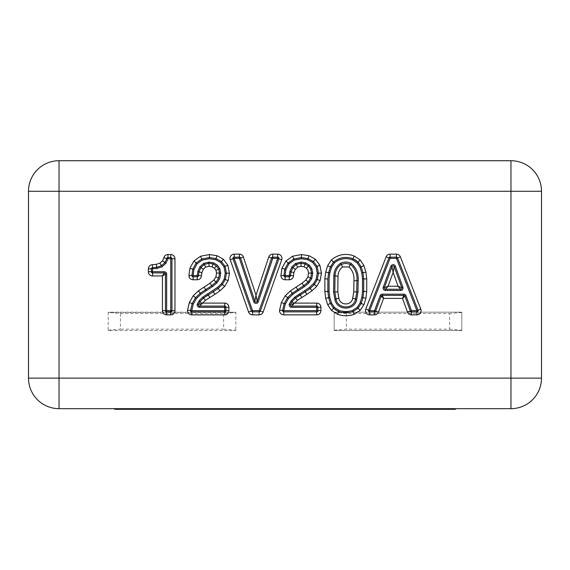 <?xml version="1.0" encoding="UTF-8"?>
<svg xmlns="http://www.w3.org/2000/svg" width="570" height="570" viewBox="0 0 570 570"><rect width="100%" height="100%" fill="white"/><g stroke="black" fill="none" stroke-linecap="round" stroke-linejoin="round"><path stroke-width="0.43" stroke-dasharray="2.85 2.14" d="M461.8 330.5L334.163 330.5L334.163 312.175L461.8 312.175L461.8 330.5L461.8 312.175L334.163 312.175L334.163 330.5L461.8 330.5M334.163 330.23L346.375 329.161L346.375 313.514L449.588 313.514L449.588 329.161L346.375 329.161M449.588 329.161L461.8 330.23M461.8 312.445L449.588 313.514M346.375 313.514L334.163 312.445M108.2 330.23L120.413 329.161L120.413 313.514L108.2 312.445L108.2 330.5L235.838 330.5L108.2 330.5L108.2 312.175L235.838 312.175L235.838 330.5L235.838 312.445L223.625 313.514L223.625 329.161L235.838 330.23M223.625 329.161L120.413 329.161M120.413 313.514L223.625 313.514M235.838 312.445L108.2 312.445M510.962 408.669A30.538 30.538 0 0 0 541.5 378.131L541.5 191.256L541.5 378.131A30.538 30.538 0 0 1 510.962 408.669L59.038 408.669A30.538 30.538 0 0 1 28.5 378.131L28.5 191.256L28.5 378.131A30.538 30.538 0 0 0 59.038 408.669A30.538 30.538 0 0 1 28.5 378.131L28.5 191.256A30.538 30.538 0 0 1 59.038 160.719L510.962 160.719L59.038 160.719A30.538 30.538 0 0 0 28.5 191.256A30.538 30.538 0 0 1 59.038 160.719L510.962 160.719A30.538 30.538 0 0 1 541.5 191.256A30.538 30.538 0 0 0 510.962 160.719A30.538 30.538 0 0 1 541.5 191.256L541.5 378.131A30.538 30.538 0 0 1 510.962 408.669M114.62 408.669L118.553 408.669L118.553 409.281L118.553 408.669L122.457 408.669L122.457 409.281L122.457 408.669L130.302 408.669L130.302 409.281L130.302 408.669L134.207 408.669L134.207 409.281L134.207 408.669L138.111 408.669L134.207 408.669L134.207 409.281L134.207 408.669L114.62 408.669L114.62 409.281L212.553 409.281L169.447 409.281L177.284 409.281L177.284 408.669L373.129 408.669L236.044 408.669L236.044 409.281L236.044 408.669L236.044 409.281L239.949 409.281L239.949 408.669L239.949 409.281L243.889 409.281L243.889 408.669L243.889 409.281L247.793 409.281L247.793 408.669M212.553 409.281L212.553 408.669L208.62 408.669L212.553 408.669L212.553 409.281L212.553 408.669L212.553 409.281L208.62 409.281L208.62 408.669L208.62 409.281L220.362 409.281L220.362 408.669L220.362 409.281L224.302 409.281L224.302 408.669L224.302 409.281L228.207 409.281L228.207 408.669L228.207 409.281L232.111 409.281L232.111 408.669L232.111 409.281L236.044 409.281L236.044 408.669L134.207 408.669L177.284 408.669L177.284 409.281L177.284 408.669L177.284 409.281L181.224 409.281L181.224 408.669L181.224 409.281L185.129 409.281L185.129 408.669L185.129 409.281L189.033 409.281L189.033 408.669L189.033 409.281L192.966 409.281L192.966 408.669L192.966 409.281L200.775 409.281L200.775 408.669L200.775 409.281L204.715 409.281L204.715 408.669L204.715 409.281L204.715 408.669L204.715 409.281L208.62 409.281L208.62 408.669L208.62 409.281L208.62 408.669L208.62 409.281L212.553 409.281M169.447 409.281L169.447 408.669L169.447 409.281M173.38 409.281L173.38 408.669L173.38 409.281M247.793 409.281L243.889 409.281L243.889 408.669M243.889 409.281L239.949 409.281L239.949 408.669M138.111 409.281L138.111 408.669L138.111 409.281M142.044 409.281L142.044 408.669L142.044 409.281M145.948 409.281L145.948 408.669L145.948 409.281M126.362 409.281L126.362 408.669M118.553 409.281L118.553 408.669M122.457 409.281L122.457 408.669M130.302 409.281L130.302 408.669M134.207 409.281L134.207 408.669M149.889 409.281L149.889 408.669L149.889 409.281M153.793 409.281L153.793 408.669L153.793 409.281M157.698 409.281L157.698 408.669L157.698 409.281M161.631 409.281L161.631 408.669L161.631 409.281M165.542 409.281L165.542 408.669L165.542 409.281M239.949 409.281L373.129 409.281L369.225 409.281L369.225 408.669L333.956 408.669L373.129 408.669L369.225 408.669L369.225 409.281L365.284 409.281L365.284 408.669L365.284 409.281L361.38 409.281L361.38 408.669L361.38 409.281L267.38 409.281L267.38 408.669L267.38 409.281L271.284 409.281L271.284 408.669L271.284 409.281L275.224 409.281L275.224 408.669L275.224 409.281L345.698 409.281L345.698 408.669L345.698 409.281L341.793 409.281L341.793 408.669L341.793 409.281L333.956 409.281L333.956 408.669M333.956 409.281L373.129 409.281L373.129 408.669L377.034 408.669L373.129 408.669L373.129 409.281L373.129 408.669M286.966 409.281L286.966 408.669L286.966 409.281L290.871 409.281L290.871 408.669L290.871 409.281L330.051 409.281L286.966 409.281M330.051 409.281L330.051 408.669M326.111 409.281L326.111 408.669M322.207 409.281L322.207 408.669M318.302 409.281L318.302 408.669M314.362 409.281L314.362 408.669M310.458 409.281L310.458 408.669M259.542 409.281L259.542 408.669L259.542 409.281L263.447 409.281L263.447 408.669L263.447 409.281L267.38 409.281L267.38 408.669L267.38 409.281L263.447 409.281L263.447 408.669L263.447 409.281L259.542 409.281L259.542 408.669M255.638 409.281L255.638 408.669M251.698 409.281L251.698 408.669M236.044 409.281L236.044 408.669M232.111 409.281L232.111 408.669L232.111 409.281M228.207 409.281L228.207 408.669L228.207 409.281M224.302 409.281L224.302 408.669L224.302 409.281M220.362 409.281L220.362 408.669L220.362 409.281M373.129 409.281L455.38 409.281L455.38 408.669L377.034 408.669L455.38 408.669M424.051 409.281L424.051 408.669M420.111 409.281L420.111 408.669M416.207 409.281L416.207 408.669M412.302 409.281L412.302 408.669M408.369 409.281L408.369 408.669M404.458 409.281L404.458 408.669M400.553 409.281L400.553 408.669M396.62 409.281L396.62 408.669M392.716 409.281L392.716 408.669M388.776 409.281L388.776 408.669M384.871 409.281L384.871 408.669M380.967 409.281L380.967 408.669M377.034 409.281L377.034 408.669M369.225 409.281L369.225 408.669M365.284 409.281L365.284 408.669M337.889 409.281L337.889 408.669L337.889 409.281M341.793 409.281L341.793 408.669L341.793 409.281M345.698 409.281L345.698 408.669L345.698 409.281M349.638 409.281L349.638 408.669L349.638 409.281M353.543 409.281L353.543 408.669L353.543 409.281M357.447 409.281L357.447 408.669L357.447 409.281M361.38 409.281L361.38 408.669L361.38 409.281M427.956 409.281L427.956 408.669L427.956 409.281M431.889 409.281L431.889 408.669L431.889 409.281M435.793 409.281L435.793 408.669L435.793 409.281M439.698 409.281L439.698 408.669L439.698 409.281M443.638 409.281L443.638 408.669L443.638 409.281M447.543 409.281L447.543 408.669L447.543 409.281M451.447 409.281L451.447 408.669L451.447 409.281M169.696 408.669L219.742 408.669L157.185 408.669L169.696 408.669L169.696 409.281L157.185 409.281L157.185 408.669L157.185 409.281L169.696 409.281L169.696 408.669L169.696 409.281L207.231 409.281L207.231 408.669L207.231 409.281L169.696 409.281L169.696 408.669L169.696 409.281L169.696 408.669L169.696 409.281L182.208 409.281L182.208 408.669L182.208 409.281L194.719 409.281L194.719 408.669L194.719 409.281L207.231 409.281L207.231 408.669L207.231 409.281L219.742 409.281L219.742 408.669L219.742 409.281L207.231 409.281L207.231 408.669L207.231 409.281L194.719 409.281L194.719 408.669L194.719 409.281L182.208 409.281L182.208 408.669L182.208 409.281L169.696 409.281L219.742 409.281L219.742 408.669L219.742 409.281L157.185 409.281L157.185 408.669L157.185 409.281L169.696 409.281L169.696 408.669M248.784 409.281L248.784 408.669L236.272 408.669L286.318 408.669L248.784 408.669L286.318 408.669L248.784 408.669L248.784 409.281L236.272 409.281L236.272 408.669L236.272 409.281L248.784 409.281L248.784 408.669L248.784 409.281L286.318 409.281L286.318 408.669L298.83 408.669L286.318 408.669L286.318 409.281L248.784 409.281L248.784 408.669L248.784 409.281L286.318 409.281L286.318 408.669L286.318 409.281L248.784 409.281M298.83 409.281L298.83 408.669L298.83 409.281L286.318 409.281L286.318 408.669L286.318 409.281L298.83 409.281M390.422 408.669L377.917 408.669L390.422 408.669L390.422 409.281L377.917 409.281L377.917 408.669L315.36 408.669L377.917 408.669L377.917 409.281L390.422 409.281L390.422 408.669M377.917 409.281L377.917 408.669L377.917 409.281L327.871 409.281L327.871 408.669L327.871 409.281L377.917 409.281L377.917 408.669L377.917 409.281L365.406 409.281L365.406 408.669L365.406 409.281L340.383 409.281L340.383 408.669L340.383 409.281L327.871 409.281L327.871 408.669L327.871 409.281L315.36 409.281L315.36 408.669L315.36 409.281L327.871 409.281L327.871 408.669L327.871 409.281L340.383 409.281L340.383 408.669L340.383 409.281L365.406 409.281L365.406 408.669L365.406 409.281L377.917 409.281M362.955 297.683L361.209 303.425M334.79 309.382L333.593 308.306M356.264 260.519L357.988 261.986"/><path stroke-width="0.85" d="M257.148 301.359A1.204 1.204 0 0 1 254.868 301.359L256.016 295.246L268.741 257.027A4.211 4.211 0 0 1 272.738 254.149L277.74 254.149A4.211 4.211 0 0 1 281.708 259.763L263.105 312.061A4.211 4.211 0 0 1 259.136 314.861L252.567 314.861A4.211 4.211 0 0 1 248.598 312.046L230.216 259.749A4.211 4.211 0 0 1 234.185 254.149L239.429 254.149A4.211 4.211 0 0 1 243.426 257.041L256.016 295.246L257.148 301.359L271.591 257.975L272.738 258.353L258.288 301.737L257.148 301.359M199.008 300.896L202.172 303.468L202.628 303.097L224.701 303.097A4.211 4.211 0 0 1 228.905 307.308L228.905 310.65A4.211 4.211 0 0 1 224.701 314.861L191.748 314.861A4.211 4.211 0 0 1 187.566 310.18L189.354 302.513L193.237 295.78L198.453 290.814L210.017 283.219L213.857 280.005L215.873 276.935A4.211 4.211 0 0 1 215.88 276.913L216.529 273.087L215.973 270.337L214.406 268.178L212.083 266.796L209.04 266.283L205.699 267.059L203.326 269.261L201.894 272.595L201.474 275.702A4.211 4.211 0 0 1 197.27 279.77L193.123 279.77A4.211 4.211 0 0 1 188.912 275.602L189.924 268.228L193.871 261.031L200.576 256.229L209.425 254.534L216.999 255.716A4.211 4.211 0 0 1 217.006 255.716L223.397 259.264L227.822 265.157A4.211 4.211 0 0 1 227.829 265.171L229.439 273.165L228.114 280.639L224.673 286.397L219.956 290.821L214.876 294.312A4.211 4.211 0 0 1 214.797 294.362L205.449 300.326L202.628 303.097L198.424 304.515L199.963 301.623L203.568 297.982L213.244 291.79A1.204 1.204 0 0 0 213.266 291.776L218.16 288.413L222.371 284.466L225.321 279.528A1.204 1.204 0 0 0 225.328 279.521L226.433 273.165L225.1 266.425A1.204 1.204 0 0 0 225.093 266.418L221.452 261.559L216.051 258.566L209.425 257.533L201.766 258.987L196.13 263.012L192.803 269.104L191.919 275.574A1.204 1.204 0 0 0 193.123 276.764L197.27 276.764A1.204 1.204 0 0 0 198.474 275.602L198.966 271.904L201.894 272.595L198.966 271.897A1.204 1.204 0 0 1 198.966 271.897L200.84 267.572L204.181 264.466L209.04 263.283L213.102 263.967L216.429 265.962L218.695 269.061L219.536 273.087L218.659 278.06L216.051 282.05L211.719 285.691L205.685 289.631A1.204 1.204 0 0 1 205.663 289.638L200.234 293.237L195.56 297.683L192.147 303.618L190.551 310.515A1.204 1.204 0 0 0 191.748 311.854L224.701 311.854A1.204 1.204 0 0 0 225.898 310.65L225.898 307.308A1.204 1.204 0 0 0 224.701 306.104L199.557 306.104A1.204 1.204 0 0 1 198.424 304.515L197.284 304.131L199.008 300.896L202.813 297.048L217.441 287.444L221.452 283.689L224.21 279.072L228.107 280.654A4.211 4.211 0 0 1 228.107 280.654L224.21 279.072L225.228 273.165L224.003 266.924L227.829 265.171L224.003 266.924L220.676 262.471L215.674 259.706L217.006 255.716L215.674 259.706L209.425 258.737L202.243 260.091L197.035 263.81L193.95 269.453L193.123 275.559L197.27 275.559L197.797 271.626A2.401 2.401 0 0 1 197.797 271.619L199.842 266.903L203.576 263.425L209.04 262.079L213.508 262.841L217.248 265.079L219.785 268.555L220.74 273.087L219.763 278.523L216.935 282.877L212.403 286.682L206.319 290.65A2.401 2.401 0 0 1 206.276 290.671L200.946 294.206L196.493 298.438A2.401 2.401 0 0 1 196.493 298.445L193.266 304.059L191.748 310.65L224.701 310.65L224.701 307.308L199.557 307.308A2.401 2.401 0 0 1 197.284 304.131M301.053 266.283L297.711 267.059L295.346 269.254L293.899 272.595L293.486 275.695A4.211 4.211 0 0 1 289.282 279.77L285.128 279.77A4.211 4.211 0 0 1 280.924 275.602L281.936 268.235L285.891 261.031L292.588 256.229L301.437 254.534L309.011 255.716L315.41 259.264L319.834 265.164L321.452 273.165L320.119 280.647L316.685 286.397L311.961 290.821L306.902 294.305A4.211 4.211 0 0 1 306.81 294.362L297.454 300.333L294.64 303.097L316.706 303.097A4.211 4.211 0 0 1 320.917 307.308L320.917 310.65A4.211 4.211 0 0 1 316.706 314.861L283.76 314.861A4.211 4.211 0 0 1 279.578 310.18L281.366 302.52L285.242 295.78L290.465 290.814L302.029 283.219L305.869 279.998L307.893 276.92L308.548 273.087L307.992 270.344L306.418 268.171L304.102 266.803A4.211 4.211 0 0 1 304.095 266.796L301.053 266.283L301.053 263.283L305.114 263.967L308.448 265.962L310.707 269.061L311.555 273.087L310.671 278.06L308.064 282.05L303.739 285.691L292.246 293.237L287.572 297.683L284.166 303.618L282.563 310.515A1.204 1.204 0 0 0 283.76 311.854L316.706 311.854A1.204 1.204 0 0 0 317.91 310.65L317.91 307.308A1.204 1.204 0 0 0 316.706 306.104L291.569 306.104A1.204 1.204 0 0 1 290.429 304.515L294.184 303.475L291.569 306.104L291.569 307.308A2.401 2.401 0 0 1 289.296 304.131L291.028 300.896L294.825 297.048L304.637 290.764L305.256 291.79A1.204 1.204 0 0 0 305.285 291.776L310.173 288.413L314.384 284.466L317.333 279.521L318.452 273.165L317.105 266.418L313.464 261.559L308.064 258.566L301.437 257.533L293.778 258.987L288.149 263.012L285.891 261.031L288.149 263.012L284.808 269.097A1.204 1.204 0 0 0 284.808 269.104L283.931 275.574A1.204 1.204 0 0 0 285.128 276.764L289.282 276.764A1.204 1.204 0 0 0 290.486 275.602L290.978 271.904L293.899 272.595L290.978 271.897A1.204 1.204 0 0 1 290.978 271.897L292.859 267.572L296.193 264.466L301.053 263.283L301.053 262.079L305.52 262.841L309.261 265.071A2.401 2.401 0 0 1 309.268 265.079L311.797 268.541A2.401 2.401 0 0 1 311.804 268.563L312.752 273.087L311.79 278.516L308.94 282.877L304.423 286.682L298.331 290.65A2.401 2.401 0 0 1 298.288 290.671L292.959 294.206L288.498 298.445L285.285 304.052A2.401 2.401 0 0 1 285.285 304.059L283.76 310.65L279.578 310.18M363.966 265.727L365.897 272.111L366.724 278.844L366.724 291.541L365.897 298.274L363.959 304.629L360.212 310.337L354.184 314.298C348.612 316.208 343.033 316.215 337.461 314.305L331.377 310.344L327.629 304.637L325.684 298.274L324.864 291.548A4.211 4.211 0 0 1 324.864 291.534L324.864 278.851L325.684 272.118L327.622 265.727L331.377 259.97C338.124 254.334 345.719 253.002 354.17 255.98L360.219 259.97L363.966 265.727L361.195 266.881L357.988 261.986M152.418 264.701L156.237 264.338L159.992 263.098L162.564 260.818L163.868 257.775A4.211 4.211 0 0 1 167.965 254.534L170.758 254.534A4.211 4.211 0 0 1 174.969 258.737L174.969 310.65A4.211 4.211 0 0 1 170.758 314.861L166.654 314.861A4.211 4.211 0 0 1 162.443 310.65L162.443 275.937L152.561 275.937A4.211 4.211 0 0 1 148.35 271.733L148.35 268.905A4.211 4.211 0 0 1 152.418 264.701L152.518 267.708A1.204 1.204 0 0 0 151.356 268.905L151.356 271.733A1.204 1.204 0 0 0 152.561 272.93L164.246 272.93L162.443 275.937L165.45 274.134L165.45 310.65A1.204 1.204 0 0 0 166.654 311.854L170.758 311.854A1.204 1.204 0 0 0 171.962 310.65L171.962 258.737A1.204 1.204 0 0 0 170.758 257.533L167.965 257.533A1.204 1.204 0 0 0 166.796 258.466L164.987 262.592L161.431 265.734L156.722 267.302L152.518 267.708L152.561 271.733L164.246 271.733A2.401 2.401 0 0 1 166.654 274.134L166.654 310.65L170.758 310.65L170.758 258.737L167.965 258.737L163.868 257.775M28.5 378.131L28.5 191.256L59.038 191.256L59.038 378.131L510.962 378.131L510.962 191.256L59.038 191.256L59.038 160.719L510.962 160.719A30.538 30.538 0 0 1 541.5 191.256L541.5 378.131A30.538 30.538 0 0 1 510.962 408.669L59.038 408.669L59.038 378.131L28.5 378.131A30.538 30.538 0 0 0 59.038 408.669M59.038 160.719A30.538 30.538 0 0 0 28.5 191.256M289.809 271.626L290.978 271.904L290.486 275.602L289.282 275.559L289.809 271.626A2.401 2.401 0 0 1 289.809 271.619L290.978 271.897L292.859 267.572L291.868 266.895L295.581 263.425L301.053 262.079M306.902 294.305L304.637 290.764L309.453 287.444L313.464 283.689L316.222 279.072L317.248 273.165L316.015 266.924L312.688 262.471L307.686 259.706L309.011 255.716L307.686 259.706L301.437 258.737L294.255 260.091L289.054 263.803A2.401 2.401 0 0 1 289.047 263.81L285.962 269.453L284.808 269.097L285.962 269.453L285.128 275.559L289.282 275.559L289.282 279.77M334.405 262.891L331.505 267.344L329.809 272.945L329.068 279.043L329.068 291.341L329.809 297.447L331.505 302.998L334.405 307.415L338.993 310.386C343.539 311.904 348.085 311.904 352.631 310.394L357.183 307.422L360.083 302.991L361.772 297.447L362.52 291.348A2.401 2.401 0 0 1 362.52 291.341L362.52 279.051L361.772 272.945L360.083 267.344L357.183 262.891L352.588 259.877C345.905 257.526 339.848 258.531 334.405 262.891L333.536 262.058L330.401 266.881L328.634 272.709L327.864 278.987L327.864 291.398L328.634 297.683L330.401 303.461L333.593 308.306M333.6 292.032L333.842 275.716C334.113 270.422 336.336 266.283 340.525 263.304C344.031 261.637 347.536 261.637 351.049 263.304C356.3 267.686 358.665 273.479 358.145 280.689L357.988 292.032L356.713 299.45C354.775 310.914 336.87 311.013 334.882 299.45L333.6 292.032L334.797 291.975L335.032 275.887C335.253 270.992 337.283 267.152 341.117 264.352L342.591 266.974C339.642 269.296 338.117 272.417 338.01 276.322L337.803 291.819L338.901 298.203C339.948 305.812 351.612 305.862 352.695 298.203L353.785 291.819L353.942 280.768C354.397 275.246 352.752 270.65 348.997 266.974L342.591 266.974M167.965 254.534L167.965 258.737L165.956 263.304L162.001 266.788L156.914 268.491L148.35 268.905M385.505 290.458L385.505 289.254L388.084 286.247L398.067 286.247L400.625 289.254L385.505 289.254A1.204 1.204 0 0 1 384.38 287.636L388.084 286.247L393.115 272.396L394.262 266.674L401.757 287.643A1.204 1.204 0 0 1 400.625 289.254L400.625 290.458L385.505 290.458A2.401 2.401 0 0 1 383.247 287.23L390.87 266.254A2.401 2.401 0 0 1 395.395 266.268L402.89 287.237A2.401 2.401 0 0 1 400.625 290.458M383.247 287.23L384.38 287.636L392.003 266.667L393.115 272.396L398.067 286.247L401.757 287.643L402.89 287.237M390.87 266.254L392.003 266.667A1.204 1.204 0 0 1 394.262 266.674L395.395 266.268M340.525 263.304L341.117 264.352L345.783 263.283L350.464 264.352C355.31 268.563 357.468 274.013 356.941 280.711L356.784 291.975L355.566 299.093C353.856 309.503 337.725 309.51 336.029 299.093L334.797 291.975L337.803 291.819M351.049 263.304L348.997 266.974M390.051 254.149L390.051 257.156A1.204 1.204 0 0 0 388.932 257.918L368.569 310.215A1.204 1.204 0 0 0 369.688 311.854L374.526 311.854A1.204 1.204 0 0 0 375.659 311.07L381.202 296.165L383.582 298.388L378.473 312.118A4.211 4.211 0 0 1 374.526 314.861L369.688 314.861A4.211 4.211 0 0 1 365.769 309.125L386.132 256.828A4.211 4.211 0 0 1 390.051 254.149L396.449 254.149A4.211 4.211 0 0 1 400.375 256.828L420.803 309.118A4.211 4.211 0 0 1 416.884 314.861L411.447 314.861A4.211 4.211 0 0 1 407.493 312.089L402.52 298.388L404.914 296.172L410.315 311.063A1.204 1.204 0 0 0 411.447 311.854L416.884 311.854A1.204 1.204 0 0 0 418.002 310.215L397.575 257.918A1.204 1.204 0 0 0 396.449 257.156L390.051 257.156L390.051 258.353L369.688 310.65L374.526 310.65L380.076 295.745A2.401 2.401 0 0 1 382.328 294.177L403.781 294.177A2.401 2.401 0 0 1 406.04 295.766L411.447 310.65L407.493 312.089M380.076 295.745L381.202 296.165A1.204 1.204 0 0 1 382.328 295.381L383.582 298.388L402.52 298.388L403.781 295.381A1.204 1.204 0 0 1 404.914 296.172L406.04 295.766M382.328 294.177L382.328 295.381L403.781 295.381L403.781 294.177M202.172 303.468L199.557 306.104L199.557 307.308M193.237 295.78L196.493 298.445L193.237 295.78M206.319 290.65L204.11 287.066L206.276 290.671M215.88 276.913L218.659 278.06A1.204 1.204 0 0 0 218.652 278.067L215.873 276.935M216.429 265.962A1.204 1.204 0 0 0 216.436 265.962L214.406 268.178A4.211 4.211 0 0 1 214.391 268.171L216.429 265.962M203.326 269.261L200.847 267.565L203.326 269.261M197.797 271.619L198.966 271.897L200.84 267.572A1.204 1.204 0 0 1 200.847 267.565L199.849 266.888A2.401 2.401 0 0 1 199.849 266.888L200.84 267.572L204.181 264.466L203.576 263.425M289.296 304.131L290.429 304.515L291.975 301.63L294.184 303.475M294.198 303.461L294.64 303.097L294.084 303.226L291.983 301.623A1.204 1.204 0 0 0 291.983 301.623L295.573 297.982L305.256 291.79L306.81 294.362M291.983 301.623L291.028 300.896L291.975 301.63L295.573 297.982L297.454 300.333M281.366 302.52L285.285 304.059L281.366 302.52M302.029 283.219L303.739 285.691L297.697 289.631L296.122 287.066L297.675 289.638A1.204 1.204 0 0 1 297.675 289.638L298.288 290.671M308.548 273.087L311.555 273.087L310.671 278.06L307.893 276.92L310.671 278.067A1.204 1.204 0 0 1 310.671 278.067L311.783 278.531A2.401 2.401 0 0 1 311.783 278.531L310.671 278.06L308.064 282.05L308.94 282.877M311.797 268.541L310.714 269.068A1.204 1.204 0 0 1 310.714 269.068L311.804 268.563M312.752 273.087L311.555 273.087L310.714 269.068L308.456 265.962L306.418 268.171L308.456 265.962A1.204 1.204 0 0 1 308.456 265.962L309.268 265.079L308.448 265.962L305.114 263.967L305.52 262.841L304.102 266.803L305.114 263.967M292.859 267.572L295.338 269.268A4.211 4.211 0 0 1 295.338 269.268L292.859 267.565A1.204 1.204 0 0 0 292.859 267.565L291.868 266.895L289.809 271.619M327.864 278.987L324.864 278.851A4.211 4.211 0 0 1 324.864 278.837L327.864 278.987M331.377 310.344L333.536 308.256L338.552 311.505C343.389 313.137 348.234 313.137 353.072 311.505L358.053 308.256L361.209 303.425M354.17 255.98L353.037 258.759C345.833 256.236 339.335 257.334 333.536 262.058L331.377 259.97M360.219 259.97L358.053 262.058L353.037 258.759L356.264 260.519M363.959 304.629L361.195 303.461L362.955 297.683L363.717 291.398L366.724 291.541L363.717 291.398L363.717 278.987L362.955 272.709L361.195 266.881L360.083 267.344M366.724 278.844L363.717 278.987L366.724 278.844M363.717 278.987L362.52 279.051A2.401 2.401 0 0 1 362.52 279.043L363.717 278.987M256.008 302.178A1.204 1.204 0 0 1 254.868 301.359L240.576 257.982A1.204 1.204 0 0 0 239.429 257.156L234.185 257.156A1.204 1.204 0 0 0 233.052 258.752L251.434 311.049A1.204 1.204 0 0 0 252.567 311.854L259.136 311.854A1.204 1.204 0 0 0 260.269 311.056L278.873 258.759A1.204 1.204 0 0 0 277.74 257.156L272.738 257.156A1.204 1.204 0 0 0 271.591 257.975L268.741 257.027M164.246 271.733L164.246 272.93A1.204 1.204 0 0 1 165.45 274.134L166.654 274.134M378.473 312.118L374.526 310.65L374.526 314.861M365.769 309.125L369.688 310.65L369.688 314.861M386.132 256.828L390.051 258.353L396.449 258.353L400.375 256.828M411.447 314.861L411.447 310.65L416.884 310.65L420.803 309.118M324.864 291.534L329.068 291.341L324.864 291.548M280.924 275.602L285.128 275.559L285.128 279.77M258.288 301.737A2.401 2.401 0 0 1 253.728 301.73L239.429 258.353L243.426 257.041M281.708 259.763L277.74 258.353L272.738 258.353L272.738 254.149M263.105 312.061L259.136 310.65L277.74 258.353L277.74 254.149M239.429 254.149L239.429 258.353L234.185 258.353L230.216 259.749M234.185 254.149L234.185 258.353L252.567 310.65L248.598 312.046M187.566 310.18L191.748 310.65L191.748 314.861M214.876 294.312L212.617 290.764L214.797 294.362M197.797 271.626L198.966 271.904L198.474 275.602L197.27 275.559L197.27 279.77M197.035 263.81L193.878 261.024A4.211 4.211 0 0 1 193.878 261.024L197.035 263.81M189.924 268.228L192.803 269.104L191.919 275.574L193.123 275.559L193.123 279.77M455.38 408.669L455.38 409.281L247.793 409.281L247.793 408.669M247.793 409.281L243.889 409.281L243.889 408.669M243.889 409.281L239.949 409.281L239.949 408.669M239.949 409.281L236.044 409.281L236.044 408.669M236.044 409.281L134.207 409.281L134.207 408.669M134.207 409.281L130.302 409.281L130.302 408.669M130.302 409.281L126.362 409.281L126.362 408.669M126.362 409.281L122.457 409.281L122.457 408.669M122.457 409.281L118.553 409.281L118.553 408.669M118.553 409.281L114.62 409.281L114.62 408.669M330.051 409.281L330.051 408.669M326.111 409.281L326.111 408.669M322.207 409.281L322.207 408.669M318.302 409.281L318.302 408.669M314.362 409.281L314.362 408.669M310.458 409.281L310.458 408.669M259.542 409.281L259.542 408.669M255.638 409.281L255.638 408.669M251.698 409.281L251.698 408.669M424.051 409.281L424.051 408.669M420.111 409.281L420.111 408.669M416.207 409.281L416.207 408.669M412.302 409.281L412.302 408.669M408.369 409.281L408.369 408.669M404.458 409.281L404.458 408.669M400.553 409.281L400.553 408.669M396.62 409.281L396.62 408.669M392.716 409.281L392.716 408.669M388.776 409.281L388.776 408.669M384.871 409.281L384.871 408.669M380.967 409.281L380.967 408.669M377.034 409.281L377.034 408.669M373.129 409.281L373.129 408.669M369.225 409.281L369.225 408.669M365.284 409.281L365.284 408.669M333.956 409.281L333.956 408.669M416.884 314.861L416.884 310.65L396.449 258.353L396.449 254.149M252.567 314.861L252.567 310.65L259.136 310.65L259.136 314.861M281.936 268.235A4.211 4.211 0 0 1 281.936 268.221L284.808 269.097L281.936 268.235M541.5 378.131L510.962 378.131L510.962 408.669M510.962 160.719L510.962 191.256L541.5 191.256M283.76 314.861L283.76 310.65L316.706 310.65L316.706 307.308L291.569 307.308M338.901 298.203L334.882 299.45M352.695 298.203L356.713 299.45M333.842 275.716L338.01 276.322M353.785 291.819L357.988 292.032M353.942 280.768L358.145 280.689M202.813 297.048L205.449 300.326M207.587 293.771L209.732 297.39M224.701 303.097L224.701 307.308L228.905 307.308M228.905 310.65L224.701 310.65L224.701 314.861M217.441 287.444L219.956 290.821M221.452 283.689L224.673 286.397M189.354 302.513L193.266 304.059M225.228 273.165L229.439 273.165M198.453 290.814L200.946 294.206M220.676 262.471L223.397 259.264M210.017 283.219L212.403 286.682M209.425 258.737L209.425 254.534M213.857 280.005L216.935 282.877M202.243 260.091L200.576 256.229M216.529 273.087L220.74 273.087M215.973 270.337L219.785 268.555M191.919 275.574L188.912 275.602M212.083 266.796L213.508 262.841M198.474 275.602L201.474 275.702M209.04 266.283L209.04 262.079M205.699 267.059L204.181 264.466L209.04 263.283M316.706 303.097L316.706 307.308L320.917 307.308M320.917 310.65L316.706 310.65L316.706 314.861M299.599 293.771L301.744 297.39M309.453 287.444L311.961 290.821M313.464 283.689L316.685 286.397M316.222 279.072L320.119 280.647M285.242 295.78L288.498 298.445M317.248 273.165L321.452 273.165M290.465 290.814L292.959 294.206M316.015 266.924L319.834 265.164M312.688 262.471L315.41 259.264M305.869 279.998L308.064 282.05L303.739 285.691L304.423 286.682M301.437 258.737L301.437 254.534M294.255 260.091L292.588 256.229M290.486 275.602L293.486 275.695M297.711 267.059L295.581 263.425M329.809 297.447L325.684 298.274M334.405 307.415L333.536 308.256L330.401 303.461L327.629 304.637M325.684 272.118L329.809 272.945M338.993 310.386L337.461 314.305M327.622 265.727L330.401 266.881L333.536 262.058M360.083 302.991L361.195 303.461L358.053 308.256L353.072 311.505L354.184 314.298M357.183 307.422L360.212 310.337M361.772 297.447L365.897 298.274M362.955 297.683L363.717 291.398L362.52 291.348L363.717 291.398M365.897 272.111L361.772 272.945M162.564 260.818L165.956 263.304M162.001 266.788L159.992 263.098M161.431 265.734L156.722 267.302L156.237 264.338M170.758 254.534L170.758 258.737L174.969 258.737M152.561 275.937L152.561 271.733L148.35 271.733M174.969 310.65L170.758 310.65L170.758 314.861M166.654 314.861L166.654 310.65L162.443 310.65M353.072 311.505L352.631 310.394M330.401 303.461L331.505 302.998M357.183 262.891L358.053 262.058L361.195 266.881M352.588 259.877L353.037 258.759M331.505 267.344L330.401 266.881M297.697 289.631L298.331 290.65M294.825 297.048L295.573 297.982L300.212 294.804M289.054 263.803L288.149 263.012L289.047 263.81M253.728 301.73L254.868 301.359M192.803 269.104L193.95 269.453M152.518 267.708L156.722 267.302L156.914 268.491M341.117 264.352L345.705 263.283M350.464 264.352L345.783 263.283M208.2 294.804L203.568 297.982L199.963 301.623L198.424 304.515M216.051 282.05L211.719 285.691M218.695 269.061L219.536 273.087M296.193 264.466L301.053 263.283M338.552 311.505L334.79 309.382M314.384 284.466L310.173 288.413M317.105 266.418L318.452 273.165M222.371 284.466L218.16 288.413"/></g></svg>
